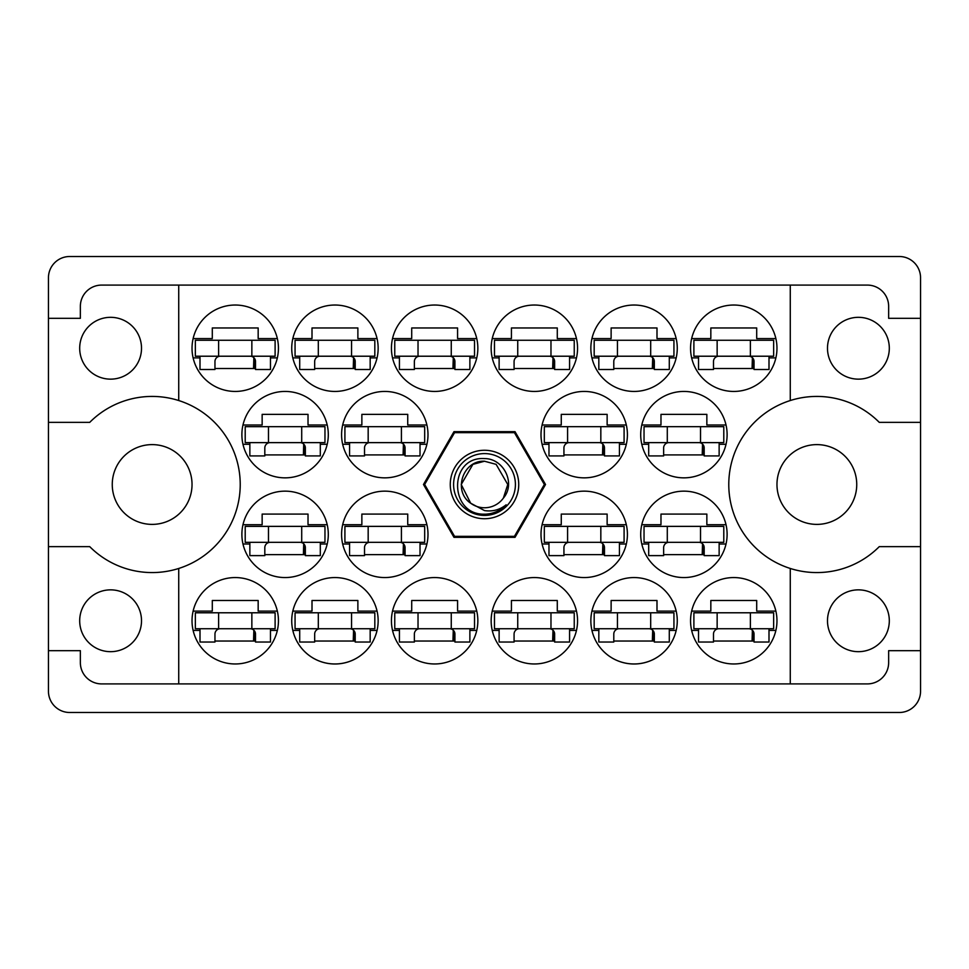 <?xml version="1.0" encoding="UTF-8"?>
<svg xmlns="http://www.w3.org/2000/svg" width="969" height="969" viewBox="0 0 969 969"><rect width="100%" height="100%" fill="white"/><g stroke="black" fill="none" stroke-linecap="round" stroke-linejoin="round"><path stroke-width="1.45" d="M79.688 348.234A30.911 30.911 0 0 0 110.599 379.145A30.911 30.911 0 0 0 141.51 348.234A30.911 30.911 0 0 0 110.599 317.323A30.911 30.911 0 0 0 79.688 348.234M79.688 620.766A30.911 30.911 0 0 0 110.599 651.677A30.911 30.911 0 0 0 141.51 620.766A30.911 30.911 0 0 0 110.599 589.855A30.911 30.911 0 0 0 79.688 620.766M112.259 484.5A39.886 39.886 0 0 0 152.145 524.386A39.886 39.886 0 0 0 192.032 484.5A39.886 39.886 0 0 0 152.145 444.614A39.886 39.886 0 0 0 112.259 484.5M776.968 484.5A39.886 39.886 0 0 0 816.855 524.386A39.886 39.886 0 0 0 856.741 484.5A39.886 39.886 0 0 0 816.855 444.614A39.886 39.886 0 0 0 776.968 484.5M889.312 620.766A30.911 30.911 0 0 1 858.401 651.677A30.911 30.911 0 0 1 827.49 620.766A30.911 30.911 0 0 1 858.401 589.855A30.911 30.911 0 0 1 889.312 620.766M889.312 348.234A30.911 30.911 0 0 1 858.401 379.145A30.911 30.911 0 0 1 827.49 348.234A30.911 30.911 0 0 1 858.401 317.323A30.911 30.911 0 0 1 889.312 348.234M178.732 400.536L178.732 285.092L790.268 285.092L790.268 400.536A88.07 88.07 0 0 0 790.268 568.464L790.268 683.908L178.732 683.908L178.732 568.464A88.07 88.07 0 0 0 178.732 400.536A88.07 88.07 0 0 0 89.742 422.351L48.45 422.351L48.45 691.224A21.27 21.27 0 0 0 69.72 712.494L899.28 712.494A21.27 21.27 0 0 0 920.55 691.224L920.55 277.776A21.27 21.27 0 0 0 899.28 256.506L69.72 256.506A21.27 21.27 0 0 0 48.45 277.776L48.45 422.351M192.032 348.234A43.205 43.205 0 0 0 235.237 391.44A43.205 43.205 0 0 0 278.442 348.234A43.205 43.205 0 0 0 235.237 305.029A43.205 43.205 0 0 0 192.032 348.234M241.887 434.645A43.205 43.205 0 0 0 285.092 477.85A43.205 43.205 0 0 0 328.297 434.645A43.205 43.205 0 0 0 285.092 391.44A43.205 43.205 0 0 0 241.887 434.645M341.585 434.645A43.205 43.205 0 0 0 384.79 477.85A43.205 43.205 0 0 0 427.995 434.645A43.205 43.205 0 0 0 384.79 391.44A43.205 43.205 0 0 0 341.585 434.645M541.005 434.645A43.205 43.205 0 0 0 584.21 477.85A43.205 43.205 0 0 0 627.415 434.645A43.205 43.205 0 0 0 584.21 391.44A43.205 43.205 0 0 0 541.005 434.645M640.703 434.645A43.205 43.205 0 0 0 683.908 477.85A43.205 43.205 0 0 0 727.113 434.645A43.205 43.205 0 0 0 683.908 391.44A43.205 43.205 0 0 0 640.703 434.645M291.73 348.234A43.205 43.205 0 0 0 334.935 391.44A43.205 43.205 0 0 0 378.152 348.234A43.205 43.205 0 0 0 334.935 305.029A43.205 43.205 0 0 0 291.73 348.234M399.422 357.876L392.53 357.876A43.205 43.205 0 0 0 476.76 357.876L469.88 357.876M391.44 348.234A43.205 43.205 0 0 0 434.645 391.44A43.205 43.205 0 0 0 477.85 348.234A43.205 43.205 0 0 0 434.645 305.029A43.205 43.205 0 0 0 391.44 348.234M491.15 348.234A43.205 43.205 0 0 0 534.355 391.44A43.205 43.205 0 0 0 577.56 348.234A43.205 43.205 0 0 0 534.355 305.029A43.205 43.205 0 0 0 491.15 348.234M590.848 348.234A43.205 43.205 0 0 0 634.065 391.44A43.205 43.205 0 0 0 677.27 348.234A43.205 43.205 0 0 0 634.065 305.029A43.205 43.205 0 0 0 590.848 348.234M690.558 620.766A43.205 43.205 0 0 0 733.763 663.971A43.205 43.205 0 0 0 776.968 620.766A43.205 43.205 0 0 0 733.763 577.56A43.205 43.205 0 0 0 690.558 620.766M598.83 630.407L591.938 630.407A43.205 43.205 0 0 0 676.18 630.407L669.288 630.407M590.848 620.766A43.205 43.205 0 0 0 634.065 663.971A43.205 43.205 0 0 0 677.27 620.766A43.205 43.205 0 0 0 634.065 577.56A43.205 43.205 0 0 0 590.848 620.766M491.15 620.766A43.205 43.205 0 0 0 534.355 663.971A43.205 43.205 0 0 0 577.56 620.766A43.205 43.205 0 0 0 534.355 577.56A43.205 43.205 0 0 0 491.15 620.766M399.422 630.407L392.53 630.407A43.205 43.205 0 0 0 476.76 630.407L469.88 630.407M391.44 620.766A43.205 43.205 0 0 0 434.645 663.971A43.205 43.205 0 0 0 477.85 620.766A43.205 43.205 0 0 0 434.645 577.56A43.205 43.205 0 0 0 391.44 620.766M299.712 630.407L292.82 630.407A43.205 43.205 0 0 0 377.062 630.407L370.17 630.407M291.73 620.766A43.205 43.205 0 0 0 334.935 663.971A43.205 43.205 0 0 0 378.152 620.766A43.205 43.205 0 0 0 334.935 577.56A43.205 43.205 0 0 0 291.73 620.766M640.703 534.355A43.205 43.205 0 0 0 683.908 577.56A43.205 43.205 0 0 0 727.113 534.355A43.205 43.205 0 0 0 683.908 491.15A43.205 43.205 0 0 0 640.703 534.355M541.005 534.355A43.205 43.205 0 0 0 584.21 577.56A43.205 43.205 0 0 0 627.415 534.355A43.205 43.205 0 0 0 584.21 491.15A43.205 43.205 0 0 0 541.005 534.355M690.558 348.234A43.205 43.205 0 0 0 733.763 391.44A43.205 43.205 0 0 0 776.968 348.234A43.205 43.205 0 0 0 733.763 305.029A43.205 43.205 0 0 0 690.558 348.234M349.567 543.997L342.675 543.997A43.205 43.205 0 0 0 426.905 543.997L420.025 543.997M341.585 534.355A43.205 43.205 0 0 0 384.79 577.56A43.205 43.205 0 0 0 427.995 534.355A43.205 43.205 0 0 0 384.79 491.15A43.205 43.205 0 0 0 341.585 534.355M241.887 534.355A43.205 43.205 0 0 0 285.092 577.56A43.205 43.205 0 0 0 328.297 534.355A43.205 43.205 0 0 0 285.092 491.15A43.205 43.205 0 0 0 241.887 534.355M192.032 620.766A43.205 43.205 0 0 0 235.237 663.971A43.205 43.205 0 0 0 278.442 620.766A43.205 43.205 0 0 0 235.237 577.56A43.205 43.205 0 0 0 192.032 620.766M193.122 611.124L212.296 611.124L212.296 600.489L258.166 600.489L258.166 611.124L277.352 611.124M277.352 630.407L270.46 630.407M200.002 630.407L193.122 630.407M193.122 338.593L212.296 338.593L212.296 327.958L258.166 327.958L258.166 338.593L277.352 338.593M277.352 357.876L270.46 357.876M200.002 357.876L193.122 357.876M242.965 425.003L262.151 425.003L262.151 414.369L308.021 414.369L308.021 425.003L327.207 425.003M327.207 444.286L320.315 444.286M249.857 444.286L242.965 444.286M342.675 425.003L361.861 425.003L361.861 414.369L407.731 414.369L407.731 425.003L426.905 425.003M426.905 444.286L420.025 444.286M349.567 444.286L342.675 444.286M542.095 425.003L561.269 425.003L561.269 414.369L607.139 414.369L607.139 425.003L626.325 425.003M626.325 444.286L619.433 444.286M548.975 444.286L542.095 444.286M641.793 425.003L660.979 425.003L660.979 414.369L706.849 414.369L706.849 425.003L726.035 425.003M726.035 444.286L719.143 444.286M648.685 444.286L641.793 444.286M292.82 338.593L312.006 338.593L312.006 327.958L357.876 327.958L357.876 338.593L377.062 338.593M377.062 357.876L370.17 357.876M299.712 357.876L292.82 357.876M392.53 338.593L411.716 338.593L411.716 327.958L457.574 327.958L457.574 338.593L476.76 338.593M492.24 338.593L511.426 338.593L511.426 327.958L557.284 327.958L557.284 338.593L576.47 338.593M576.47 357.876L569.578 357.876M499.12 357.876L492.24 357.876M591.938 338.593L611.124 338.593L611.124 327.958L656.994 327.958L656.994 338.593L676.18 338.593M676.18 357.876L669.288 357.876M598.83 357.876L591.938 357.876M691.648 611.124L710.834 611.124L710.834 600.489L756.704 600.489L756.704 611.124L775.878 611.124M775.878 630.407L768.998 630.407M698.54 630.407L691.648 630.407M591.938 611.124L611.124 611.124L611.124 600.489L656.994 600.489L656.994 611.124L676.18 611.124M492.24 611.124L511.426 611.124L511.426 600.489L557.284 600.489L557.284 611.124L576.47 611.124M576.47 630.407L569.578 630.407M499.12 630.407L492.24 630.407M392.53 611.124L411.716 611.124L411.716 600.489L457.574 600.489L457.574 611.124L476.76 611.124M292.82 611.124L312.006 611.124L312.006 600.489L357.876 600.489L357.876 611.124L377.062 611.124M641.793 524.713L660.979 524.713L660.979 514.079L706.849 514.079L706.849 524.713L726.035 524.713M726.035 543.997L719.143 543.997M648.685 543.997L641.793 543.997M542.095 524.713L561.269 524.713L561.269 514.079L607.139 514.079L607.139 524.713L626.325 524.713M626.325 543.997L619.433 543.997M548.975 543.997L542.095 543.997M691.648 338.593L710.834 338.593L710.834 327.958L756.704 327.958L756.704 338.593L775.878 338.593M775.878 357.876L768.998 357.876M698.54 357.876L691.648 357.876M342.675 524.713L361.861 524.713L361.861 514.079L407.731 514.079L407.731 524.713L426.905 524.713M242.965 524.713L262.151 524.713L262.151 514.079L308.021 514.079L308.021 524.713L327.207 524.713M327.207 543.997L320.315 543.997M249.857 543.997L242.965 543.997M178.732 285.092L101.624 285.092A21.27 21.27 0 0 0 80.354 306.361L80.354 318.317L48.45 318.317M545.523 484.5L515.011 431.653L453.989 431.653L423.477 484.5L453.989 537.347L515.011 537.347L545.523 484.5M920.55 318.317L888.646 318.317L888.646 306.361A21.27 21.27 0 0 0 867.376 285.092L790.268 285.092M920.55 422.351L879.258 422.351A88.07 88.07 0 0 0 790.268 400.536M790.268 683.908L867.376 683.908A21.27 21.27 0 0 0 888.646 662.639L888.646 650.683L920.55 650.683M790.268 568.464A88.07 88.07 0 0 0 879.258 546.649L920.55 546.649M178.732 683.908L101.624 683.908A21.27 21.27 0 0 1 80.354 662.639L80.354 650.683L48.45 650.683M48.45 546.649L89.742 546.649A88.07 88.07 0 0 0 178.732 568.464M255.513 641.042L214.961 641.042M305.356 554.631L264.816 554.631M405.066 554.631L364.526 554.631M754.039 368.511L713.487 368.511M604.474 554.631L563.934 554.631M704.184 554.631L663.644 554.631M355.211 641.042L314.671 641.042M454.921 641.042L414.369 641.042M554.631 641.042L514.079 641.042M654.329 641.042L613.789 641.042M754.039 641.042L713.487 641.042M654.329 368.511L613.789 368.511M554.631 368.511L514.079 368.511M454.921 368.511L414.369 368.511M355.211 368.511L314.671 368.511M704.184 454.921L663.644 454.921M604.474 454.921L563.934 454.921M405.066 454.921L364.526 454.921M305.356 454.921L264.816 454.921M255.513 368.511L214.961 368.511M773.65 356.217L693.889 356.217L693.889 340.252L773.65 340.252L773.65 356.217M768.998 356.217L768.998 369.504L754.039 369.504L754.039 361.534A5.317 5.317 0 0 0 748.722 356.217M698.54 356.217L698.54 369.504L713.487 369.504L713.487 361.534A5.317 5.317 0 0 1 718.816 356.217M752.392 357.682L752.065 368.511M753.313 358.833L752.743 368.511M717.145 356.217L717.145 340.252M750.381 356.217L750.381 340.252M275.111 628.748L195.35 628.748L195.35 612.783L275.111 612.783L275.111 628.748M270.46 628.748L270.46 642.035L255.513 642.035L255.513 634.065A5.317 5.317 0 0 0 250.184 628.748M200.002 628.748L200.002 642.035L214.961 642.035L214.961 634.065A5.317 5.317 0 0 1 220.278 628.748M253.854 630.213L253.539 641.042M254.774 631.364L254.205 641.042M218.619 628.748L218.619 612.783M251.855 628.748L251.855 612.783M324.966 542.325L245.205 542.325L245.205 526.373L324.966 526.373L324.966 542.325M320.315 542.325L320.315 555.625L305.356 555.625L305.356 547.642A5.317 5.317 0 0 0 300.039 542.325M249.857 542.325L249.857 555.625L264.816 555.625L264.816 547.642A5.317 5.317 0 0 1 270.133 542.325M303.709 543.803L303.394 554.631M304.629 544.953L304.06 554.631M268.474 542.325L268.474 526.373M301.71 542.325L301.71 526.373M424.676 542.325L344.916 542.325L344.916 526.373L424.676 526.373L424.676 542.325M420.025 542.325L420.025 555.625L405.066 555.625L405.066 547.642A5.317 5.317 0 0 0 399.749 542.325M349.567 542.325L349.567 555.625L364.526 555.625L364.526 547.642A5.317 5.317 0 0 1 369.843 542.325M403.419 543.803L403.092 554.631M404.339 544.953L403.77 554.631M368.172 542.325L368.172 526.373M401.408 542.325L401.408 526.373M624.084 542.325L544.324 542.325L544.324 526.373L624.084 526.373L624.084 542.325M619.433 542.325L619.433 555.625L604.474 555.625L604.474 547.642A5.317 5.317 0 0 0 599.157 542.325M548.975 542.325L548.975 555.625L563.934 555.625L563.934 547.642A5.317 5.317 0 0 1 569.251 542.325M602.827 543.803L602.512 554.631M603.748 544.953L603.178 554.631M567.592 542.325L567.592 526.373M600.828 542.325L600.828 526.373M723.795 542.325L644.034 542.325L644.034 526.373L723.795 526.373L723.795 542.325M719.143 542.325L719.143 555.625L704.184 555.625L704.184 547.642A5.317 5.317 0 0 0 698.867 542.325M648.685 542.325L648.685 555.625L663.644 555.625L663.644 547.642A5.317 5.317 0 0 1 668.961 542.325M702.537 543.803L702.21 554.631M703.458 544.953L702.888 554.631M667.29 542.325L667.29 526.373M700.526 542.325L700.526 526.373M374.821 628.748L295.06 628.748L295.06 612.783L374.821 612.783L374.821 628.748M370.17 628.748L370.17 642.035L355.211 642.035L355.211 634.065A5.317 5.317 0 0 0 349.894 628.748M299.712 628.748L299.712 642.035L314.671 642.035L314.671 634.065A5.317 5.317 0 0 1 319.988 628.748M353.564 630.213L353.237 641.042M354.484 631.364L353.915 641.042M318.317 628.748L318.317 612.783M351.553 628.748L351.553 612.783M474.531 628.748L394.758 628.748L394.758 612.783L474.531 612.783L474.531 628.748M469.88 628.748L469.88 642.035L454.921 642.035L454.921 634.065A5.317 5.317 0 0 0 449.604 628.748M399.422 628.748L399.422 642.035L414.369 642.035L414.369 634.065A5.317 5.317 0 0 1 419.686 628.748M453.274 630.213L452.947 641.042M454.195 631.364L453.613 641.042M418.027 628.748L418.027 612.783M451.263 628.748L451.263 612.783M574.242 628.748L494.469 628.748L494.469 612.783L574.242 612.783L574.242 628.748M569.578 628.748L569.578 642.035L554.631 642.035L554.631 634.065A5.317 5.317 0 0 0 549.314 628.748M499.12 628.748L499.12 642.035L514.079 642.035L514.079 634.065A5.317 5.317 0 0 1 519.396 628.748M552.972 630.213L552.657 641.042M553.893 631.364L553.323 641.042M517.737 628.748L517.737 612.783M550.973 628.748L550.973 612.783M673.939 628.748L594.179 628.748L594.179 612.783L673.939 612.783L673.939 628.748M669.288 628.748L669.288 642.035L654.329 642.035L654.329 634.065A5.317 5.317 0 0 0 649.012 628.748M598.83 628.748L598.83 642.035L613.789 642.035L613.789 634.065A5.317 5.317 0 0 1 619.106 628.748M652.682 630.213L652.355 641.042M653.603 631.364L653.033 641.042M617.447 628.748L617.447 612.783M650.683 628.748L650.683 612.783M773.65 628.748L693.889 628.748L693.889 612.783L773.65 612.783L773.65 628.748M768.998 628.748L768.998 642.035L754.039 642.035L754.039 634.065A5.317 5.317 0 0 0 748.722 628.748M698.54 628.748L698.54 642.035L713.487 642.035L713.487 634.065A5.317 5.317 0 0 1 718.816 628.748M752.392 630.213L752.065 641.042M753.313 631.364L752.743 641.042M717.145 628.748L717.145 612.783M750.381 628.748L750.381 612.783M673.939 356.217L594.179 356.217L594.179 340.252L673.939 340.252L673.939 356.217M669.288 356.217L669.288 369.504L654.329 369.504L654.329 361.534A5.317 5.317 0 0 0 649.012 356.217M598.83 356.217L598.83 369.504L613.789 369.504L613.789 361.534A5.317 5.317 0 0 1 619.106 356.217M652.682 357.682L652.355 368.511M653.603 358.833L653.033 368.511M617.447 356.217L617.447 340.252M650.683 356.217L650.683 340.252M574.242 356.217L494.469 356.217L494.469 340.252L574.242 340.252L574.242 356.217M569.578 356.217L569.578 369.504L554.631 369.504L554.631 361.534A5.317 5.317 0 0 0 549.314 356.217M499.12 356.217L499.12 369.504L514.079 369.504L514.079 361.534A5.317 5.317 0 0 1 519.396 356.217M552.972 357.682L552.657 368.511M553.893 358.833L553.323 368.511M517.737 356.217L517.737 340.252M550.973 356.217L550.973 340.252M474.531 356.217L394.758 356.217L394.758 340.252L474.531 340.252L474.531 356.217M469.88 356.217L469.88 369.504L454.921 369.504L454.921 361.534A5.317 5.317 0 0 0 449.604 356.217M399.422 356.217L399.422 369.504L414.369 369.504L414.369 361.534A5.317 5.317 0 0 1 419.686 356.217M453.274 357.682L452.947 368.511M454.195 358.833L453.613 368.511M418.027 356.217L418.027 340.252M451.263 356.217L451.263 340.252M374.821 356.217L295.06 356.217L295.06 340.252L374.821 340.252L374.821 356.217M370.17 356.217L370.17 369.504L355.211 369.504L355.211 361.534A5.317 5.317 0 0 0 349.894 356.217M299.712 356.217L299.712 369.504L314.671 369.504L314.671 361.534A5.317 5.317 0 0 1 319.988 356.217M353.564 357.682L353.237 368.511M354.484 358.833L353.915 368.511M318.317 356.217L318.317 340.252M351.553 356.217L351.553 340.252M723.795 442.627L644.034 442.627L644.034 426.675L723.795 426.675L723.795 442.627M719.143 442.627L719.143 455.914L704.184 455.914L704.184 447.944A5.317 5.317 0 0 0 698.867 442.627M648.685 442.627L648.685 455.914L663.644 455.914L663.644 447.944A5.317 5.317 0 0 1 668.961 442.627M702.537 444.093L702.21 454.921M703.458 445.243L702.888 454.921M667.29 442.627L667.29 426.675M700.526 442.627L700.526 426.675M624.084 442.627L544.324 442.627L544.324 426.675L624.084 426.675L624.084 442.627M619.433 442.627L619.433 455.914L604.474 455.914L604.474 447.944A5.317 5.317 0 0 0 599.157 442.627M548.975 442.627L548.975 455.914L563.934 455.914L563.934 447.944A5.317 5.317 0 0 1 569.251 442.627M602.827 444.093L602.512 454.921M603.748 445.243L603.178 454.921M567.592 442.627L567.592 426.675M600.828 442.627L600.828 426.675M424.676 442.627L344.916 442.627L344.916 426.675L424.676 426.675L424.676 442.627M420.025 442.627L420.025 455.914L405.066 455.914L405.066 447.944A5.317 5.317 0 0 0 399.749 442.627M349.567 442.627L349.567 455.914L364.526 455.914L364.526 447.944A5.317 5.317 0 0 1 369.843 442.627M403.419 444.093L403.092 454.921M404.339 445.243L403.77 454.921M368.172 442.627L368.172 426.675M401.408 442.627L401.408 426.675M324.966 442.627L245.205 442.627L245.205 426.675L324.966 426.675L324.966 442.627M320.315 442.627L320.315 455.914L305.356 455.914L305.356 447.944A5.317 5.317 0 0 0 300.039 442.627M249.857 442.627L249.857 455.914L264.816 455.914L264.816 447.944A5.317 5.317 0 0 1 270.133 442.627M303.709 444.093L303.394 454.921M304.629 445.243L304.06 454.921M268.474 442.627L268.474 426.675M301.71 442.627L301.71 426.675M275.111 356.217L195.35 356.217L195.35 340.252L275.111 340.252L275.111 356.217M270.46 356.217L270.46 369.504L255.513 369.504L255.513 361.534A5.317 5.317 0 0 0 250.184 356.217M200.002 356.217L200.002 369.504L214.961 369.504L214.961 361.534A5.317 5.317 0 0 1 220.278 356.217M253.854 357.682L253.539 368.511M254.774 358.833L254.205 368.511M218.619 356.217L218.619 340.252M251.855 356.217L251.855 340.252M484.5 518.73A34.23 34.23 0 0 1 450.27 484.5A34.23 34.23 0 0 1 484.5 450.27A34.23 34.23 0 0 1 518.73 484.5A34.23 34.23 0 0 1 484.5 518.73M484.5 515.411A30.911 30.911 0 0 1 453.589 484.5A30.911 30.911 0 0 1 484.5 453.589A30.911 30.911 0 0 1 515.411 484.5A30.911 30.911 0 0 1 484.5 515.411M472.872 464.357L484.5 461.232L472.872 464.357L461.232 484.5L470.692 503.226L461.232 484.5L472.872 464.357L484.5 461.232L472.872 464.357L461.232 484.5L470.692 503.226L484.5 510.578C492.506 511.777 499.725 509.864 506.157 504.801C500.416 510.724 493.415 513.849 485.166 514.188L484.5 514.164C448.962 515.254 448.284 456.169 484.5 458.603C503.589 458.361 516.174 483.374 503.383 498.09A23.268 23.268 0 0 1 470.692 503.226C452.511 491.21 462.976 460.045 484.5 461.232L496.128 464.357L507.768 484.5L503.383 498.09L507.768 484.5L496.128 464.357L484.5 461.232L496.128 464.357M470.692 503.226L461.232 484.5L472.872 464.357L484.5 461.232L496.128 464.357L507.768 484.5L503.383 498.09L507.768 484.5L496.128 464.357L484.5 461.232L496.128 464.357L507.768 484.5L503.383 498.09L507.768 484.5L496.128 464.357L484.5 461.232L472.872 464.357L461.232 484.5L470.692 503.226L461.232 484.5L472.872 464.357L482.828 461.292M544.324 484.427A59.824 59.824 0 0 1 544.324 484.573L514.478 536.269A59.824 59.824 0 0 1 514.345 536.341L454.655 536.341A59.824 59.824 0 0 1 454.522 536.269L424.676 484.573A59.824 59.824 0 0 1 424.676 484.427L454.522 432.731A59.824 59.824 0 0 1 454.655 432.658L514.345 432.658A59.824 59.824 0 0 1 514.478 432.731L544.324 484.427"/></g></svg>
